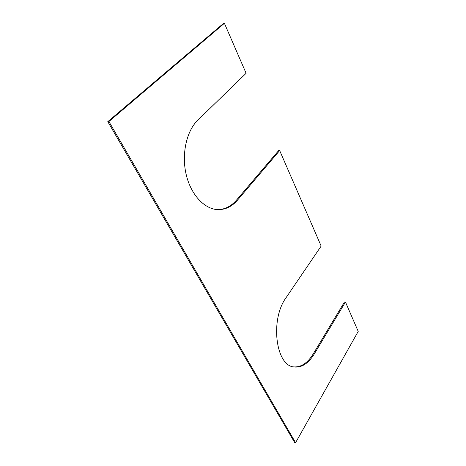 <?xml version="1.0" encoding="UTF-8"?>
<svg xmlns="http://www.w3.org/2000/svg" width="466" height="466" viewBox="0 0 466 466"><rect width="100%" height="100%" fill="white"/><g stroke="black" fill="none" stroke-linecap="round" stroke-linejoin="round"><path stroke-width="0.7" d="M107.786 121.661L108.893 121.515L295.578 442.7L294.582 442.438L107.786 121.661L223.319 23.556L224.402 23.3L246.112 73.284L197.788 120.199C186.289 131.196 181.257 154.875 186.383 175.362C191.456 195.895 205.424 209.822 218.799 209.653C225.975 209.479 232.237 206.281 237.567 200.065L279.664 150.535L278.627 150.611L236.507 200.083C231.317 206.123 225.235 209.31 218.263 209.648M295.578 442.7L358.214 331.402L345.457 302.026L344.502 301.933L313.263 353.857C307.519 363.148 300.914 367.482 293.452 366.87M279.664 150.535L321.167 246.095L286.136 297.588C269.948 319.373 275.639 365.693 293.947 366.969C301.584 367.872 308.346 363.556 314.241 354.014L345.457 302.026M108.893 121.515L224.402 23.3M314.241 354.014L313.263 353.857M237.567 200.065L236.507 200.083"/></g></svg>
